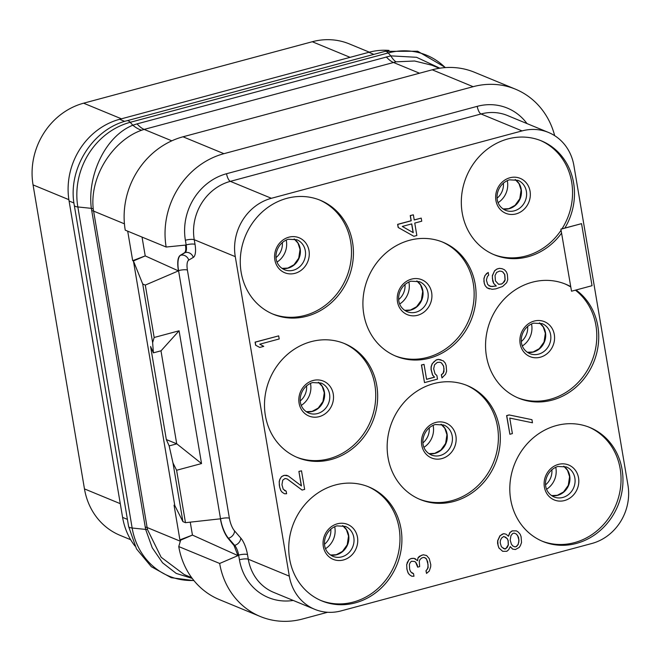 <?xml version="1.0" encoding="UTF-8"?>
<svg xmlns="http://www.w3.org/2000/svg" width="661" height="661" viewBox="0 0 661 661"><rect width="100%" height="100%" fill="white"/><g stroke="black" fill="none" stroke-linecap="round" stroke-linejoin="round"><path stroke-width="0.99" d="M389.015 50.426A68.133 61.547 112.4 0 0 368.838 52.302L119.624 119.294A68.133 61.547 112.4 0 0 69.075 200.985L122.599 517.398A68.133 61.547 112.4 0 0 134.96 546.027M191.649 577.64L184.237 574.583L161.168 557.273L147.461 529.527L93.251 209.05C89.516 175.719 113.552 139.992 141.685 130.2L144.148 129.407A48.666 17.161 75 0 1 137.067 123.88L390.816 55.863L416.57 57.3L439.871 68.199M141.685 130.2A48.443 20.251 67.2 0 1 132.811 125.218L137.067 123.88M526.999 123.59A55.474 50.112 112.4 0 0 477.225 106.347L226.549 173.727A55.474 50.112 112.4 0 0 185.386 240.249L186.171 244.9A9.733 3.429 75 0 1 185.154 252.576L180.602 255.262A19.466 6.866 -105 0 0 178.553 270.613L220.526 518.778A19.466 6.866 -105 0 0 228.466 538.244L234.672 545.375L234.052 545.54L228.078 538.351C224.484 533.733 221.914 527.222 220.369 518.819L185.477 522.677L182.907 521.612L174.793 505.525L133.423 260.955L145.222 255.906L178.437 270.886L145.296 285.081L142.718 284.015L133.423 260.955L132.687 260.682L127.697 231.16M174.793 505.525L174.041 505.178L179.908 539.872L180.651 540.144L178.759 546.573A77.866 70.339 -67.6 0 0 219.419 599.626L260.327 616.515A77.866 70.339 -67.6 0 1 219.667 563.461L237.96 555.62L192.442 535.088L190.244 522.116M171.81 140.826L144.148 129.407L396.03 61.828L414.596 61.002L431.914 65.224L439.325 68.29M396.03 61.828A48.435 13.567 82.4 0 1 390.816 55.863L388.222 52.954A12.98 4.577 -105 0 0 385.066 51.36L417.686 51.227L445.547 67.587M192.235 578.425L176.239 573.418L162.573 562.817L152.228 547.746L145.651 529.42L132.15 528.015A70.595 63.77 112.4 0 0 193.822 580.457M147.461 529.527A9.775 1.52 -11 0 0 145.651 529.42L91.35 208.347C87.153 176.388 104.678 136.546 132.811 125.218L130.217 122.302A70.595 63.77 112.4 0 0 77.841 206.951L132.15 528.015A12.98 3.173 170.4 0 1 128.614 526.495L136.496 548.903L151.303 566.692L171.257 577.706L193.954 580.622M432.22 69.802L473.127 86.69A77.866 70.339 -67.6 0 1 515.431 89.161L474.515 72.28A77.866 70.339 -67.6 0 0 432.22 69.802L183.014 136.794L223.922 153.674A77.866 70.339 -67.6 0 0 166.151 247.032L125.235 230.152A77.866 70.339 -67.6 0 1 183.014 136.794M219.667 563.461L178.759 546.573M180.651 540.144L192.442 535.088L179.908 539.872M234.052 545.54L237.96 555.62M142.718 284.015L152.633 342.638L153.41 352.842L150.592 346.496L166.332 439.557L176.809 443.845L169.15 445.902L166.332 439.557M145.296 285.081L154.162 337.49L179.081 330.797L201.539 463.559L176.611 470.26L172.992 462.997L169.15 445.902M172.992 462.997L182.907 521.612M132.687 260.682L145.222 255.906L142.041 237.084M166.151 247.032L185.435 245.099C186.08 249.238 185.774 251.783 184.526 252.742L180.222 255.361C177.726 257.278 177.123 262.376 178.396 270.655L178.437 270.886M473.127 86.69L223.922 153.674M515.431 89.161A77.866 70.339 -67.6 0 1 554.686 135.679M260.327 616.515A77.866 70.339 -67.6 0 0 302.622 618.985L327.616 612.268M176.611 470.26L185.477 522.677M201.539 463.559L176.809 443.845M176.718 443.845L160.978 350.801M179.081 330.797L161.069 350.784L153.41 352.842M154.162 337.49L152.633 342.638M627.95 485.133L573.905 165.622A48.666 43.965 112.4 0 0 548.498 132.456A48.666 43.965 112.4 0 0 522.058 130.911L271.39 198.292A48.666 43.965 112.4 0 0 235.275 256.642L289.32 576.161A48.666 43.965 112.4 0 0 314.735 609.318A48.666 43.965 112.4 0 0 341.167 610.871L591.843 543.491A48.666 43.965 112.4 0 0 627.95 485.133M335.358 484.976A61.647 55.681 -67.6 0 1 368.838 486.934A61.647 55.681 -67.6 0 1 401.467 547.201A61.647 55.681 -67.6 0 1 355.296 602.857A61.647 55.681 -67.6 0 1 321.808 600.899A61.647 55.681 -67.6 0 1 289.179 540.632A61.647 55.681 -67.6 0 1 335.358 484.976M311.116 341.663A61.647 55.681 -67.6 0 1 344.596 343.621A61.647 55.681 -67.6 0 1 377.224 403.888A61.647 55.681 -67.6 0 1 331.054 459.535A61.647 55.681 -67.6 0 1 297.566 457.577A61.647 55.681 -67.6 0 1 264.937 397.319A61.647 55.681 -67.6 0 1 311.116 341.663M286.874 198.341A61.647 55.681 -67.6 0 1 320.362 200.3A61.647 55.681 -67.6 0 1 352.991 260.566A61.647 55.681 -67.6 0 1 306.811 316.222A61.647 55.681 -67.6 0 1 273.324 314.264A61.647 55.681 -67.6 0 1 240.703 253.998A61.647 55.681 -67.6 0 1 286.874 198.341M409.523 240.29A61.647 55.681 -67.6 0 1 443.01 242.248A61.647 55.681 -67.6 0 1 475.639 302.515A61.647 55.681 -67.6 0 1 429.46 358.171A61.647 55.681 -67.6 0 1 395.98 356.213A61.647 55.681 -67.6 0 1 363.352 295.946A61.647 55.681 -67.6 0 1 409.523 240.29M433.765 383.611A61.647 55.681 -67.6 0 1 467.253 385.57A61.647 55.681 -67.6 0 1 499.881 445.828A61.647 55.681 -67.6 0 1 453.702 501.484A61.647 55.681 -67.6 0 1 420.222 499.526A61.647 55.681 -67.6 0 1 387.594 439.259A61.647 55.681 -67.6 0 1 433.765 383.611M556.413 425.552A61.647 55.681 -67.6 0 1 589.901 427.518A61.647 55.681 -67.6 0 1 622.53 487.777A61.647 55.681 -67.6 0 1 576.351 543.433A61.647 55.681 -67.6 0 1 542.871 541.475A61.647 55.681 -67.6 0 1 510.242 481.208A61.647 55.681 -67.6 0 1 556.413 425.552M560.892 229.119L571.517 291.212L592.041 285.692L581.548 223.649L560.892 229.119L561.569 233.093A61.647 55.681 -67.6 0 1 527.875 256.799A61.647 55.681 -67.6 0 1 494.387 254.84A61.647 55.681 -67.6 0 1 461.758 194.582A61.647 55.681 -67.6 0 1 507.937 138.926A61.647 55.681 -67.6 0 1 541.425 140.884A61.647 55.681 -67.6 0 1 564.899 228.037M561.569 233.093L571.517 291.212M576.037 289.997A61.647 55.681 -67.6 0 1 597.213 350.917A61.647 55.681 -67.6 0 1 552.117 400.12A61.647 55.681 -67.6 0 1 518.629 398.162A61.647 55.681 -67.6 0 1 486 337.895A61.647 55.681 -67.6 0 1 532.179 282.239A61.647 55.681 -67.6 0 1 565.659 284.197A61.647 55.681 -67.6 0 1 570.608 286.56M278.686 335.871L255.096 342.125L255.625 345.224L259.773 347.438L263.764 346.364L259.748 344.207L279.206 338.969L278.686 335.871L255.229 342.175L255.757 345.282L259.773 347.438M287.155 478.952L302.036 490.041L304.655 489.421L301.507 470.814L298.888 471.425L301.325 485.852M298.888 471.425L301.457 485.959L288.295 475.986L284.412 475.317L281.503 476.639L279.859 479.25L279.206 481.58L279.586 486.884L280.694 490.371L282.04 492.172L284.519 493.759L286.601 493.734L286.163 491.148L283.23 489.239L281.95 484.72L282.743 480.175L285.065 478.473L287.238 478.969L302.16 490.098M286.163 491.148L284.486 490.512M424.833 557.62L426.626 559.247L428.088 564.8L427.7 568.691L425.965 570.782L426.535 573.418L429.262 571.063L430.65 566.907L430.798 564.701L429.253 558.636L426.642 555.546L423.255 554.753L419.355 556.339L418.033 557.777L417.479 560.578M418.033 557.777L417.595 560.685L413.951 558.33L410.869 558.619L408.961 559.677L406.664 564.618L406.953 569.402L408.06 572.889L409.415 574.69L411.762 576.218L413.968 576.252L413.53 573.665L410.597 571.757L409.663 569.303L409.374 564.519L410.109 562.693L411.431 561.255L414.604 561.486L415.777 562.255L417.298 565.089L417.645 567.155L419.644 566.617L419.272 561.313L420.008 559.495L421.825 557.925L423.825 557.388L426.081 558.405L427.692 561.751L428.154 567.576L426.097 570.831L426.535 573.418M413.53 573.665L411.853 573.029M414.53 561.47L415.645 562.197L417.645 567.155M413.356 214.808L410.233 215.56L411.109 220.733L397.633 224.352L398.162 227.458L413.86 236.299L416.851 235.49L414.753 223.079L421.743 221.204L421.214 218.105L414.232 219.981L413.356 214.808L410.365 215.618L411.233 220.782L397.765 224.41L398.286 227.508L413.86 236.299M421.214 218.105L414.216 219.898M441.416 362.856L443.514 366.07L444.043 369.169L443.159 373.192L441.333 374.762L441.986 377.918L445.547 374.258L446.605 371.275L446.142 365.45L445.2 362.996L443.267 360.815L438.342 359.444L436.343 359.972L434.021 361.683L432.294 363.765L431.228 366.756L431.17 369.474L432.633 375.027L434.566 377.208L426.576 379.356L424.04 364.36L421.544 365.037L424.519 382.612L437.499 379.125L436.888 375.506L435.037 373.837L433.666 368.805L434.55 364.781L437.285 362.426L439.862 362.269L441.531 362.906L443.647 366.12L444.018 371.424L443.283 373.242L441.465 374.812L441.986 377.918M441.011 359.799L438.21 359.386L436.219 359.923L432.162 363.715L431.104 366.706L431.038 369.425L432.501 374.977L434.434 377.158L426.568 379.274M424.04 364.36L421.421 364.979L424.519 382.612M490.495 286.411L487.694 284.552L486.405 280.033L487.38 276.529L488.702 275.092L488.14 272.456L484.992 275.463L483.935 278.455L484.224 283.239L485.157 285.692L487.091 287.874L492.148 289.303L495.733 288.882L502.633 286.486L506.681 282.693L507.747 279.702L507.367 274.398L506.433 271.952L504.5 269.771L502.112 268.697L499.443 268.333L496.948 269.01L494.626 270.713L492.329 275.654L492.709 280.958L493.643 283.412L496.163 285.973L492.081 286.527L488.95 285.833M531.94 419.685L509.102 414.926L506.607 415.595L509.887 434.26L512.382 433.591L509.755 418.074L532.469 422.784L531.94 419.685L509.234 414.976L506.739 415.645L509.887 434.26M510.209 546.68L512.622 549.109L515.423 549.522L519.24 547.415L520.48 545.465L521.537 542.474L521.075 536.649L520.141 534.204L518.199 532.022L516.448 530.874L512.275 530.907L509.953 532.617L508.483 536.253L506.053 534.204L503.88 533.708L502.385 534.113L500.063 535.815L497.766 540.756L498.055 545.54L498.989 547.994L502.682 551.324L506.855 551.282L508.673 549.712L510.234 546.597L512.754 549.159M516.448 530.874L512.151 530.857L509.829 532.559L508.383 536.112M506.053 534.204L503.748 533.65L499.931 535.765L497.642 540.706L497.576 543.425L498.865 547.944L502.682 551.324M367.871 486.546A61.647 55.681 -67.6 0 1 399.467 546.969A61.647 55.681 -67.6 0 1 353.362 602.055A61.647 55.681 112.4 0 1 320.849 600.485M130.671 539.715L120.046 535.327A68.133 61.547 -67.6 0 1 84.468 488.9L33.05 184.89A68.133 61.547 -67.6 0 1 83.6 103.199L312.289 41.734A68.133 61.547 -67.6 0 1 349.297 43.899L369.342 52.169M343.629 343.233A61.647 55.681 -67.6 0 1 375.225 403.656A61.647 55.681 -67.6 0 1 329.12 458.742A61.647 55.681 112.4 0 1 296.607 457.172M319.387 199.911A61.647 55.681 -67.6 0 1 350.991 260.343A61.647 55.681 -67.6 0 1 304.886 315.429A61.647 55.681 112.4 0 1 272.365 313.859M442.044 241.86A61.647 55.681 -67.6 0 1 473.64 302.292A61.647 55.681 -67.6 0 1 427.535 357.378A61.647 55.681 112.4 0 1 395.014 355.8M466.278 385.181A61.647 55.681 -67.6 0 1 497.882 445.605A61.647 55.681 -67.6 0 1 451.777 500.691A61.647 55.681 112.4 0 1 419.256 499.121M588.934 427.13A61.647 55.681 -67.6 0 1 620.53 487.554A61.647 55.681 -67.6 0 1 574.426 542.64A61.647 55.681 112.4 0 1 541.913 541.07M564.692 283.809A61.647 55.681 -67.6 0 1 570.666 286.915M575.4 290.171A61.647 55.681 -67.6 0 1 595.09 350.983A61.647 55.681 -67.6 0 1 550.183 399.318A61.647 55.681 112.4 0 1 517.67 397.748M540.45 140.496A61.647 55.681 -67.6 0 1 561.999 228.822M561.082 230.226A61.647 55.681 -67.6 0 1 525.941 256.005A61.647 55.681 112.4 0 1 493.428 254.435M581.548 223.649L561.024 229.169M282.04 492.172L284.519 493.759M280.694 490.371L282.173 492.222M279.586 486.884L280.826 490.421M279.239 484.819L279.71 486.942M279.206 481.58L279.363 484.868M279.859 479.25L279.339 481.638M281.503 476.639L279.983 479.299M283.412 475.59L281.636 476.697M284.412 475.317L283.544 475.639M286.494 475.3L284.544 475.375M288.295 475.986L286.626 475.35M301.507 470.814L299.012 471.483M426.642 555.546L423.387 554.802L421.388 555.339L418.157 557.826M409.415 574.69L411.886 576.268M408.06 572.889L409.539 574.74M406.953 569.402L408.192 572.938M406.779 568.369L407.085 569.46M406.664 564.618L406.903 568.419M407.316 562.28L406.796 564.668M408.961 559.677L407.44 562.329M410.869 558.619L409.085 559.727M411.869 558.355L410.993 558.677M413.951 558.33L411.993 558.405M415.752 559.016L414.075 558.388M413.249 232.672L402.276 226.434L411.762 223.889L413.249 232.672M411.646 223.914L413.117 232.598M494.626 270.713L492.462 275.703L492.395 278.421L493.767 283.462L496.295 286.023L490.627 286.469M496.948 269.01L494.75 270.762M499.443 268.333L497.072 269.06M502.236 268.754L499.567 268.391M487.091 287.874L489.479 288.94M485.157 285.692L487.223 287.923M484.224 283.239L485.29 285.742M483.877 281.173L484.348 283.288M483.935 278.455L484.001 281.222M484.992 275.463L484.067 278.504M486.727 273.373L485.124 275.513M488.264 272.506L486.86 273.431M496.601 272.431L499.509 271.109L501.096 271.225L502.765 271.853L504.789 274.555L505.161 279.859L504.426 281.677L501.691 284.032L498.609 284.321L495.42 280.859L495.039 275.554L496.601 272.431M502.641 271.811L504.657 274.505L505.029 279.81L502.971 283.065L501.567 283.982L498.534 284.271M519.017 539.905L518.216 544.449L516.481 546.531L514.985 546.936L512.729 545.92L511.383 544.127L510.185 540.12L510.978 535.584L512.713 533.493L514.208 533.097L516.472 534.105L517.819 535.906L518.67 537.839L518.868 542.111M500.203 542.805L500.352 540.599L501.501 538.128L503.822 536.426L507.334 538.723L508.185 540.657L508.383 544.928L507.243 547.399L504.921 549.101L501.402 546.804L500.203 542.805M518.736 542.061L518.092 544.391L516.357 546.482L514.861 546.878M514.208 533.097L516.34 534.055L517.687 535.856L518.885 539.855M505.368 537.013L507.21 538.674L508.061 540.607L508.259 544.871L505.789 548.779L503.236 548.465M122.599 517.398L127.408 519.381M69.075 200.985L73.941 202.993M119.624 119.294L124.706 121.384M368.838 52.302L373.845 54.376M445.258 67.604A70.595 63.77 112.4 0 0 388.222 52.954L130.217 122.302A12.98 4.577 -105 0 0 127.061 120.707C92.391 129.085 67.323 169.406 74.305 205.422L128.614 526.495M93.251 209.05A9.775 3.239 -8.2 0 0 91.35 208.347L77.841 206.951A12.98 3.173 170.4 0 1 74.305 205.422M91.672 210.669A9.733 2.38 -9.6 0 1 93.523 211.074L124.433 223.831M145.189 527.081A9.733 2.38 -9.6 0 1 147.039 527.486L180.329 541.227M386.28 56.896A48.666 17.161 75 0 0 393.353 62.423L419.52 73.222M185.435 245.099L186.171 244.9A6.817 1.661 170.4 0 1 195.028 244.363A16.55 5.833 75 0 1 193.293 257.41L188.74 260.095A12.65 4.462 -105 0 0 187.41 270.076L229.392 518.241A12.65 4.462 -105 0 0 234.548 530.89L240.753 538.021A16.55 5.833 75 0 1 247.495 554.571L248.288 559.223A48.666 43.965 112.4 0 0 273.695 592.388L314.735 609.318M237.91 555.306L238.638 555.108L239.431 559.76A55.474 50.112 112.4 0 0 293.236 600.452M240.753 538.021A6.817 5.172 138.9 0 1 234.672 545.375A9.733 3.429 75 0 1 238.638 555.108A6.817 1.661 170.4 0 1 247.495 554.571M228.078 538.351L228.466 538.244A6.817 5.172 138.9 0 0 234.548 530.89M229.392 518.241A6.817 1.661 170.4 0 0 220.526 518.778L220.369 518.819M178.396 270.655L178.553 270.613A6.817 1.661 170.4 0 1 187.41 270.076M188.74 260.095A6.817 6.346 -120.5 0 0 180.602 255.262L180.222 255.361M184.526 252.742L185.154 252.576A6.817 6.346 -120.5 0 1 193.293 257.41M185.386 240.249A6.817 1.661 170.4 0 1 194.243 239.712L195.028 244.363M226.549 173.727A6.817 2.404 -105 0 0 230.35 181.354A48.666 43.965 112.4 0 0 194.243 239.712L235.275 256.642M477.225 106.347A6.817 2.404 -105 0 0 481.026 113.973L230.35 181.354L271.39 198.292M548.498 132.456L507.458 115.518A48.666 43.965 112.4 0 0 481.026 113.973L522.058 130.911M239.431 559.76A6.817 1.661 170.4 0 1 248.288 559.223L289.32 576.161M337.35 523.809A18.905 17.079 112.4 0 0 323.32 546.482A18.905 17.079 112.4 0 0 343.464 559.958A18.905 17.079 -67.6 0 0 357.485 537.294A18.905 17.079 -67.6 0 0 337.35 523.809M345.331 526.371A16.219 14.658 -67.6 0 1 353.916 542.227A16.219 14.658 -67.6 0 1 341.762 556.876A16.219 14.658 112.4 0 1 332.954 556.355C319.106 549.985 323.411 530.064 336.829 525.883L345.331 526.371M330.525 555.033A16.219 14.658 112.4 0 0 336.614 554.753A16.219 14.658 -67.6 0 0 348.521 541.64A16.219 14.658 -67.6 0 0 342.671 525.594M334.673 526.652A19.466 17.583 -67.6 0 1 325.6 548.647M330.806 529.089A16.219 14.658 -67.6 0 1 324.576 544.185M350.107 57.342L312.289 41.734M120.277 503.674L84.468 488.9M68.868 199.672L33.05 184.89M121.426 118.806L83.6 103.199M306.564 385.776A16.219 14.658 -67.6 0 1 300.334 400.872M310.43 383.33A19.466 17.583 -67.6 0 1 301.358 405.333M306.283 411.712A16.219 14.658 112.4 0 0 312.38 411.431A16.219 14.658 -67.6 0 0 324.278 398.327A16.219 14.658 -67.6 0 0 318.428 382.281M321.089 383.05A16.219 14.658 -67.6 0 1 329.674 398.914A16.219 14.658 -67.6 0 1 317.52 413.555A16.219 14.658 112.4 0 1 308.712 413.042C294.864 406.672 299.169 386.751 312.595 382.57L321.089 383.05M313.107 380.496A18.905 17.079 112.4 0 0 299.086 403.16A18.905 17.079 112.4 0 0 319.222 416.645A18.905 17.079 -67.6 0 0 333.251 393.981A18.905 17.079 -67.6 0 0 313.107 380.496M282.321 242.455A16.219 14.658 -67.6 0 1 276.091 257.55M286.196 240.017A19.466 17.583 -67.6 0 1 277.116 262.012M282.04 268.399A16.219 14.658 112.4 0 0 288.138 268.118A16.219 14.658 -67.6 0 0 300.036 255.014A16.219 14.658 -67.6 0 0 294.186 238.968M296.847 239.736A16.219 14.658 -67.6 0 1 305.432 255.592A16.219 14.658 -67.6 0 1 293.286 270.242A16.219 14.658 112.4 0 1 284.47 269.729C270.63 263.351 274.926 243.438 288.353 239.249L296.847 239.736M288.865 237.183A18.905 17.079 112.4 0 0 274.844 259.847A18.905 17.079 112.4 0 0 294.98 273.332A18.905 17.079 -67.6 0 0 309.009 250.659A18.905 17.079 -67.6 0 0 288.865 237.183M404.978 284.404A16.219 14.658 -67.6 0 1 398.748 299.499M408.845 281.966A19.466 17.583 -67.6 0 1 399.765 303.961M404.697 310.348A16.219 14.658 112.4 0 0 410.787 310.067A16.219 14.658 -67.6 0 0 422.693 296.954A16.219 14.658 -67.6 0 0 416.843 280.917M419.495 281.685A16.219 14.658 -67.6 0 1 428.088 297.541A16.219 14.658 -67.6 0 1 415.934 312.19A16.219 14.658 112.4 0 1 407.118 311.67C393.278 305.299 397.583 285.387 411.002 281.198L419.495 281.685M411.522 279.124A18.905 17.079 112.4 0 0 397.492 301.796A18.905 17.079 112.4 0 0 417.636 315.272A18.905 17.079 -67.6 0 0 431.658 292.608A18.905 17.079 -67.6 0 0 411.522 279.124M429.212 427.725A16.219 14.658 -67.6 0 1 422.982 442.82M433.087 425.279A19.466 17.583 -67.6 0 1 424.007 447.274M428.931 453.661A16.219 14.658 112.4 0 0 435.029 453.38A16.219 14.658 -67.6 0 0 446.927 440.276A16.219 14.658 -67.6 0 0 441.077 424.23M443.738 424.998A16.219 14.658 -67.6 0 1 452.322 440.862A16.219 14.658 -67.6 0 1 440.176 455.503A16.219 14.658 112.4 0 1 431.36 454.991C417.521 448.621 421.817 428.7 435.244 424.519L443.738 424.998M435.756 422.445A18.905 17.079 112.4 0 0 421.735 445.109A18.905 17.079 112.4 0 0 441.87 458.594A18.905 17.079 -67.6 0 0 455.9 435.93A18.905 17.079 -67.6 0 0 435.756 422.445M551.869 469.674A16.219 14.658 -67.6 0 1 545.639 484.769M555.736 467.228A19.466 17.583 -67.6 0 1 546.655 489.223M551.588 495.61A16.219 14.658 112.4 0 0 557.677 495.329A16.219 14.658 -67.6 0 0 569.584 482.224A16.219 14.658 -67.6 0 0 563.734 466.179M566.386 466.947A16.219 14.658 -67.6 0 1 574.979 482.811A16.219 14.658 -67.6 0 1 562.825 497.452A16.219 14.658 112.4 0 1 554.009 496.94C540.169 490.561 544.474 470.649 557.892 466.459L566.386 466.947M558.413 464.394A18.905 17.079 112.4 0 0 544.383 487.058A18.905 17.079 112.4 0 0 564.527 500.542A18.905 17.079 -67.6 0 0 578.549 477.878A18.905 17.079 -67.6 0 0 558.413 464.394M527.627 326.352A16.219 14.658 -67.6 0 1 521.397 341.448M531.494 323.915A19.466 17.583 -67.6 0 1 522.421 345.91M527.346 352.296A16.219 14.658 112.4 0 0 533.435 352.016A16.219 14.658 -67.6 0 0 545.342 338.903A16.219 14.658 -67.6 0 0 539.492 322.865M542.152 323.634A16.219 14.658 -67.6 0 1 550.737 339.49A16.219 14.658 -67.6 0 1 538.583 354.139A16.219 14.658 112.4 0 1 529.775 353.618C515.927 347.248 520.232 327.327 533.658 323.146L542.152 323.634M534.171 321.072A18.905 17.079 112.4 0 0 520.149 343.745A18.905 17.079 112.4 0 0 540.285 357.221A18.905 17.079 -67.6 0 0 554.306 334.557A18.905 17.079 -67.6 0 0 534.171 321.072M509.928 177.759A18.905 17.079 112.4 0 0 495.907 200.423A18.905 17.079 112.4 0 0 516.043 213.908A18.905 17.079 -67.6 0 0 530.072 191.244A18.905 17.079 -67.6 0 0 509.928 177.759M517.91 180.313A16.219 14.658 -67.6 0 1 526.495 196.177A16.219 14.658 -67.6 0 1 514.341 210.818A16.219 14.658 112.4 0 1 505.533 210.305C491.685 203.935 495.99 184.014 509.416 179.833L517.91 180.313M503.104 208.975A16.219 14.658 112.4 0 0 509.201 208.694A16.219 14.658 -67.6 0 0 521.099 195.59A16.219 14.658 -67.6 0 0 515.25 179.544M507.26 180.593A19.466 17.583 -67.6 0 1 498.179 202.596M503.385 183.039A16.219 14.658 -67.6 0 1 497.155 198.135M385.066 51.36L127.061 120.707M330.5 555.009L336.3 554.719L342.448 551.414L347.207 544.813L348.529 536.071L346.43 529.701L342.638 525.594M306.258 411.696L312.058 411.406L318.205 408.101L322.965 401.491L324.287 392.758L322.196 386.388L318.395 382.273M282.016 268.374L287.816 268.085L293.963 264.78L298.731 258.178L300.044 249.437L297.954 243.066L294.153 238.96M404.664 310.323L410.473 310.034L416.612 306.729L421.379 300.127L422.693 291.385L420.603 285.015L416.81 280.908M428.906 453.644L434.707 453.347L440.854 450.05L445.621 443.44L446.935 434.707L444.845 428.336L441.044 424.222M551.555 495.593L557.363 495.296L563.503 491.991L568.27 485.389L569.584 476.647L567.493 470.277L563.701 466.17M527.321 352.272L533.121 351.983L539.269 348.678L544.028 342.076L545.35 333.334L543.251 326.964L539.459 322.857M503.079 208.959L508.879 208.669L515.026 205.364L519.786 198.754L521.108 190.021L519.017 183.651L515.216 179.536"/></g></svg>
